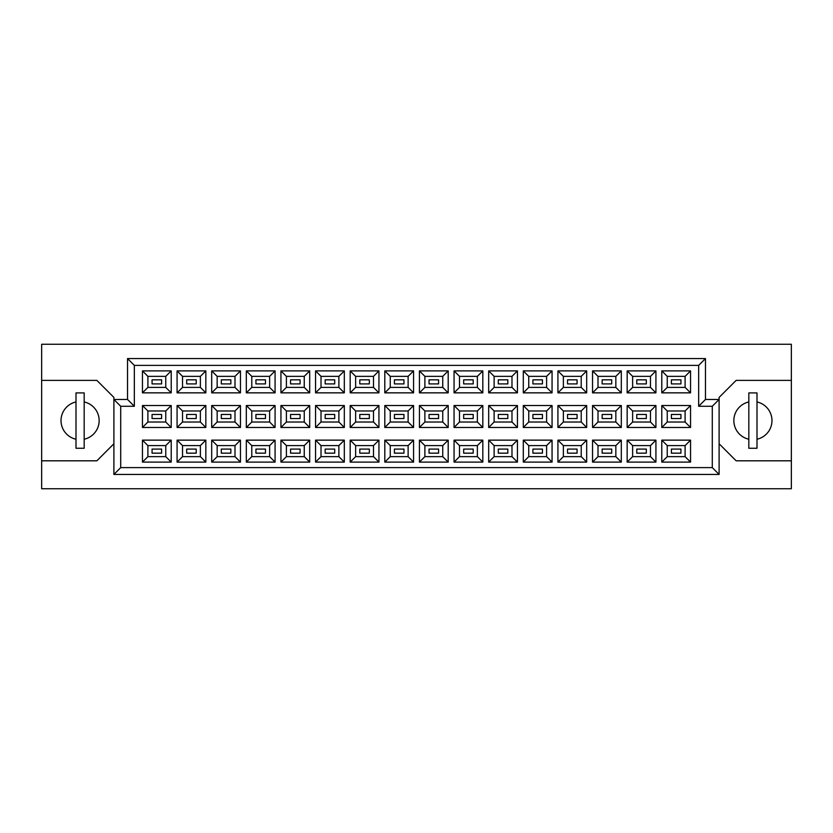 <?xml version="1.0" encoding="UTF-8"?>
<svg xmlns="http://www.w3.org/2000/svg" width="833" height="833" viewBox="0 0 833 833"><rect width="100%" height="100%" fill="white"/><g stroke="black" fill="none" stroke-linecap="round" stroke-linejoin="round"><path stroke-width="1.25" d="M748.825 401.954A19.086 19.086 0 0 0 748.825 439.23M76.001 401.954A19.086 19.086 0 0 0 76.001 439.23M680.936 453.162L671.398 453.162L671.398 449.081L680.936 449.081L680.936 453.162L671.398 453.162L671.398 449.081L680.936 449.081L680.936 453.162M680.936 418.541L671.398 418.541L671.398 414.459L680.936 414.459L680.936 418.541M680.936 383.919L671.398 383.919L671.398 379.838L680.936 379.838L680.936 383.919L671.398 383.919L671.398 379.838L680.936 379.838L680.936 383.919M646.314 453.162L636.776 453.162L636.776 449.081L646.314 449.081L646.314 453.162M646.314 418.541L636.776 418.541L636.776 414.459L646.314 414.459L646.314 418.541M646.314 383.919L636.776 383.919L636.776 379.838L646.314 379.838L646.314 383.919M611.693 453.162L602.155 453.162L602.155 449.081L611.693 449.081L611.693 453.162L602.155 453.162L602.155 449.081L611.693 449.081L611.693 453.162M611.693 418.541L602.155 418.541L602.155 414.459L611.693 414.459L611.693 418.541M611.693 383.919L602.155 383.919L602.155 379.838L611.693 379.838L611.693 383.919L602.155 383.919L602.155 379.838L611.693 379.838L611.693 383.919M577.071 453.162L567.533 453.162L567.533 449.081L577.071 449.081L577.071 453.162M577.071 418.541L567.533 418.541L567.533 414.459L577.071 414.459L577.071 418.541M577.071 383.919L567.533 383.919L567.533 379.838L577.071 379.838L577.071 383.919M542.45 453.162L532.912 453.162L532.912 449.081L542.45 449.081L542.45 453.162L532.912 453.162L532.912 449.081L542.45 449.081L542.45 453.162M542.45 418.541L532.912 418.541L532.912 414.459L542.45 414.459L542.45 418.541M542.45 383.919L532.912 383.919L532.912 379.838L542.45 379.838L542.45 383.919L532.912 383.919L532.912 379.838L542.45 379.838L542.45 383.919M507.828 453.162L498.29 453.162L498.29 449.081L507.828 449.081L507.828 453.162M507.828 418.541L498.29 418.541L498.29 414.459L507.828 414.459L507.828 418.541M507.828 383.919L498.29 383.919L498.29 379.838L507.828 379.838L507.828 383.919M473.206 453.162L463.658 453.162L463.658 449.081L473.206 449.081L473.206 453.162L463.658 453.162L463.658 449.081L473.206 449.081L473.206 453.162M473.206 418.541L463.658 418.541L463.658 414.459L473.206 414.459L473.206 418.541M473.206 383.919L463.658 383.919L463.658 379.838L473.206 379.838L473.206 383.919L463.658 383.919L463.658 379.838L473.206 379.838L473.206 383.919M438.585 453.162L429.037 453.162L429.037 449.081L438.585 449.081L438.585 453.162M438.585 418.541L429.037 418.541L429.037 414.459L438.585 414.459L438.585 418.541M438.585 383.919L429.037 383.919L429.037 379.838L438.585 379.838L438.585 383.919M403.963 453.162L394.415 453.162L394.415 449.081L403.963 449.081L403.963 453.162L394.415 453.162L394.415 449.081L403.963 449.081L403.963 453.162M403.963 418.541L394.415 418.541L394.415 414.459L403.963 414.459L403.963 418.541M403.963 383.919L394.415 383.919L394.415 379.838L403.963 379.838L403.963 383.919L394.415 383.919L394.415 379.838L403.963 379.838L403.963 383.919M369.342 453.162L359.794 453.162L359.794 449.081L369.342 449.081L369.342 453.162M369.342 418.541L359.794 418.541L359.794 414.459L369.342 414.459L369.342 418.541M369.342 383.919L359.794 383.919L359.794 379.838L369.342 379.838L369.342 383.919M334.71 453.162L325.172 453.162L325.172 449.081L334.71 449.081L334.71 453.162L325.172 453.162L325.172 449.081L334.71 449.081L334.71 453.162M334.71 418.541L325.172 418.541L325.172 414.459L334.71 414.459L334.71 418.541M334.71 383.919L325.172 383.919L325.172 379.838L334.71 379.838L334.71 383.919L325.172 383.919L325.172 379.838L334.71 379.838L334.71 383.919M300.088 453.162L290.55 453.162L290.55 449.081L300.088 449.081L300.088 453.162M300.088 418.541L290.55 418.541L290.55 414.459L300.088 414.459L300.088 418.541M300.088 383.919L290.55 383.919L290.55 379.838L300.088 379.838L300.088 383.919M265.467 453.162L255.929 453.162L255.929 449.081L265.467 449.081L265.467 453.162L255.929 453.162L255.929 449.081L265.467 449.081L265.467 453.162M265.467 418.541L255.929 418.541L255.929 414.459L265.467 414.459L265.467 418.541M265.467 383.919L255.929 383.919L255.929 379.838L265.467 379.838L265.467 383.919L255.929 383.919L255.929 379.838L265.467 379.838L265.467 383.919M230.845 453.162L221.307 453.162L221.307 449.081L230.845 449.081L230.845 453.162M230.845 418.541L221.307 418.541L221.307 414.459L230.845 414.459L230.845 418.541M230.845 383.919L221.307 383.919L221.307 379.838L230.845 379.838L230.845 383.919M196.224 453.162L186.686 453.162L186.686 449.081L196.224 449.081L196.224 453.162L186.686 453.162L186.686 449.081L196.224 449.081L196.224 453.162M196.224 418.541L186.686 418.541L186.686 414.459L196.224 414.459L196.224 418.541M196.224 383.919L186.686 383.919L186.686 379.838L196.224 379.838L196.224 383.919L186.686 383.919L186.686 379.838L196.224 379.838L196.224 383.919M161.602 453.162L152.064 453.162L152.064 449.081L161.602 449.081L161.602 453.162M161.602 418.541L152.064 418.541L152.064 414.459L161.602 414.459L161.602 418.541M161.602 383.919L152.064 383.919L152.064 379.838L161.602 379.838L161.602 383.919M719.108 443.76L736.143 460.805L791.35 460.805L791.35 344.258L41.65 344.258L41.65 460.805L96.857 460.805L113.892 443.76M41.65 460.805L41.65 488.742L791.35 488.742L791.35 460.805M791.35 380.379L736.143 380.379L719.108 397.414L719.108 474.435L113.892 474.435L113.892 397.414L96.857 380.379L41.65 380.379M120.712 406.275L113.892 399.465L127.522 399.465L127.522 358.565L705.478 358.565L705.478 399.465L719.108 399.465L712.288 406.275L698.658 406.275L698.658 365.385L134.342 365.385L134.342 406.275L120.712 406.275L120.712 467.615L712.288 467.615L712.288 406.275M690.547 462.096L661.787 462.096L661.787 440.147L690.547 440.147L690.547 462.096L685.101 456.64L685.101 445.603L667.243 445.603L667.243 456.64L685.101 456.64M690.547 427.475L661.787 427.475L661.787 405.525L690.547 405.525L690.547 427.475L685.101 422.019L685.101 410.981L667.243 410.981L667.243 422.019L685.101 422.019M690.547 392.853L661.787 392.853L661.787 370.904L690.547 370.904L690.547 392.853L685.101 387.397L685.101 376.36L667.243 376.36L667.243 387.397L685.101 387.397M655.925 462.096L627.166 462.096L627.166 440.147L655.925 440.147L655.925 462.096L650.479 456.64L650.479 445.603L632.622 445.603L632.622 456.64L650.479 456.64M655.925 427.475L627.166 427.475L627.166 405.525L655.925 405.525L655.925 427.475L650.479 422.019L650.479 410.981L632.622 410.981L632.622 422.019L650.479 422.019M655.925 392.853L627.166 392.853L627.166 370.904L655.925 370.904L655.925 392.853L650.479 387.397L650.479 376.36L632.622 376.36L632.622 387.397L650.479 387.397M621.303 462.096L592.544 462.096L592.544 440.147L621.303 440.147L621.303 462.096L615.847 456.64L615.847 445.603L598 445.603L598 456.64L615.847 456.64M621.303 427.475L592.544 427.475L592.544 405.525L621.303 405.525L621.303 427.475L615.847 422.019L615.847 410.981L598 410.981L598 422.019L615.847 422.019M621.303 392.853L592.544 392.853L592.544 370.904L621.303 370.904L621.303 392.853L615.847 387.397L615.847 376.36L598 376.36L598 387.397L615.847 387.397M586.682 462.096L557.923 462.096L557.923 440.147L586.682 440.147L586.682 462.096L581.226 456.64L581.226 445.603L563.368 445.603L563.368 456.64L581.226 456.64M586.682 427.475L557.923 427.475L557.923 405.525L586.682 405.525L586.682 427.475L581.226 422.019L581.226 410.981L563.368 410.981L563.368 422.019L581.226 422.019M586.682 392.853L557.923 392.853L557.923 370.904L586.682 370.904L586.682 392.853L581.226 387.397L581.226 376.36L563.368 376.36L563.368 387.397L581.226 387.397M552.06 462.096L523.301 462.096L523.301 440.147L552.06 440.147L552.06 462.096L546.604 456.64L546.604 445.603L528.747 445.603L528.747 456.64L546.604 456.64M552.06 427.475L523.301 427.475L523.301 405.525L552.06 405.525L552.06 427.475L546.604 422.019L546.604 410.981L528.747 410.981L528.747 422.019L546.604 422.019M552.06 392.853L523.301 392.853L523.301 370.904L552.06 370.904L552.06 392.853L546.604 387.397L546.604 376.36L528.747 376.36L528.747 387.397L546.604 387.397M517.439 462.096L488.679 462.096L488.679 440.147L517.439 440.147L517.439 462.096L511.983 456.64L511.983 445.603L494.125 445.603L494.125 456.64L511.983 456.64M517.439 427.475L488.679 427.475L488.679 405.525L517.439 405.525L517.439 427.475L511.983 422.019L511.983 410.981L494.125 410.981L494.125 422.019L511.983 422.019M517.439 392.853L488.679 392.853L488.679 370.904L517.439 370.904L517.439 392.853L511.983 387.397L511.983 376.36L494.125 376.36L494.125 387.397L511.983 387.397M482.817 462.096L454.058 462.096L454.058 440.147L482.817 440.147L482.817 462.096L477.361 456.64L477.361 445.603L459.504 445.603L459.504 456.64L477.361 456.64M482.817 427.475L454.058 427.475L454.058 405.525L482.817 405.525L482.817 427.475L477.361 422.019L477.361 410.981L459.504 410.981L459.504 422.019L477.361 422.019M482.817 392.853L454.058 392.853L454.058 370.904L482.817 370.904L482.817 392.853L477.361 387.397L477.361 376.36L459.504 376.36L459.504 387.397L477.361 387.397M448.196 462.096L419.426 462.096L419.426 440.147L448.196 440.147L448.196 462.096L442.739 456.64L442.739 445.603L424.882 445.603L424.882 456.64L442.739 456.64M448.196 427.475L419.426 427.475L419.426 405.525L448.196 405.525L448.196 427.475L442.739 422.019L442.739 410.981L424.882 410.981L424.882 422.019L442.739 422.019M448.196 392.853L419.426 392.853L419.426 370.904L448.196 370.904L448.196 392.853L442.739 387.397L442.739 376.36L424.882 376.36L424.882 387.397L442.739 387.397M413.574 462.096L384.804 462.096L384.804 440.147L413.574 440.147L413.574 462.096L408.118 456.64L408.118 445.603L390.261 445.603L390.261 456.64L408.118 456.64M413.574 427.475L384.804 427.475L384.804 405.525L413.574 405.525L413.574 427.475L408.118 422.019L408.118 410.981L390.261 410.981L390.261 422.019L408.118 422.019M413.574 392.853L384.804 392.853L384.804 370.904L413.574 370.904L413.574 392.853L408.118 387.397L408.118 376.36L390.261 376.36L390.261 387.397L408.118 387.397M378.942 462.096L350.183 462.096L350.183 440.147L378.942 440.147L378.942 462.096L373.496 456.64L373.496 445.603L355.639 445.603L355.639 456.64L373.496 456.64M378.942 427.475L350.183 427.475L350.183 405.525L378.942 405.525L378.942 427.475L373.496 422.019L373.496 410.981L355.639 410.981L355.639 422.019L373.496 422.019M378.942 392.853L350.183 392.853L350.183 370.904L378.942 370.904L378.942 392.853L373.496 387.397L373.496 376.36L355.639 376.36L355.639 387.397L373.496 387.397M344.321 462.096L315.561 462.096L315.561 440.147L344.321 440.147L344.321 462.096L338.875 456.64L338.875 445.603L321.017 445.603L321.017 456.64L338.875 456.64M344.321 427.475L315.561 427.475L315.561 405.525L344.321 405.525L344.321 427.475L338.875 422.019L338.875 410.981L321.017 410.981L321.017 422.019L338.875 422.019M344.321 392.853L315.561 392.853L315.561 370.904L344.321 370.904L344.321 392.853L338.875 387.397L338.875 376.36L321.017 376.36L321.017 387.397L338.875 387.397M309.699 462.096L280.94 462.096L280.94 440.147L309.699 440.147L309.699 462.096L304.253 456.64L304.253 445.603L286.396 445.603L286.396 456.64L304.253 456.64M309.699 427.475L280.94 427.475L280.94 405.525L309.699 405.525L309.699 427.475L304.253 422.019L304.253 410.981L286.396 410.981L286.396 422.019L304.253 422.019M309.699 392.853L280.94 392.853L280.94 370.904L309.699 370.904L309.699 392.853L304.253 387.397L304.253 376.36L286.396 376.36L286.396 387.397L304.253 387.397M275.077 462.096L246.318 462.096L246.318 440.147L275.077 440.147L275.077 462.096L269.632 456.64L269.632 445.603L251.774 445.603L251.774 456.64L269.632 456.64M275.077 427.475L246.318 427.475L246.318 405.525L275.077 405.525L275.077 427.475L269.632 422.019L269.632 410.981L251.774 410.981L251.774 422.019L269.632 422.019M275.077 392.853L246.318 392.853L246.318 370.904L275.077 370.904L275.077 392.853L269.632 387.397L269.632 376.36L251.774 376.36L251.774 387.397L269.632 387.397M240.456 462.096L211.697 462.096L211.697 440.147L240.456 440.147L240.456 462.096L235 456.64L235 445.603L217.153 445.603L217.153 456.64L235 456.64M240.456 427.475L211.697 427.475L211.697 405.525L240.456 405.525L240.456 427.475L235 422.019L235 410.981L217.153 410.981L217.153 422.019L235 422.019M240.456 392.853L211.697 392.853L211.697 370.904L240.456 370.904L240.456 392.853L235 387.397L235 376.36L217.153 376.36L217.153 387.397L235 387.397M205.834 462.096L177.075 462.096L177.075 440.147L205.834 440.147L205.834 462.096L200.378 456.64L200.378 445.603L182.521 445.603L182.521 456.64L200.378 456.64M205.834 427.475L177.075 427.475L177.075 405.525L205.834 405.525L205.834 427.475L200.378 422.019L200.378 410.981L182.521 410.981L182.521 422.019L200.378 422.019M205.834 392.853L177.075 392.853L177.075 370.904L205.834 370.904L205.834 392.853L200.378 387.397L200.378 376.36L182.521 376.36L182.521 387.397L200.378 387.397M171.213 462.096L142.453 462.096L142.453 440.147L171.213 440.147L171.213 462.096L165.757 456.64L165.757 445.603L147.899 445.603L147.899 456.64L165.757 456.64M171.213 427.475L142.453 427.475L142.453 405.525L171.213 405.525L171.213 427.475L165.757 422.019L165.757 410.981L147.899 410.981L147.899 422.019L165.757 422.019M171.213 392.853L142.453 392.853L142.453 370.904L171.213 370.904L171.213 392.853L165.757 387.397L165.757 376.36L147.899 376.36L147.899 387.397L165.757 387.397M84.175 439.23A19.086 19.086 0 0 0 84.175 401.954M756.999 439.23A19.086 19.086 0 0 0 756.999 401.954M165.757 376.36L171.213 370.904M147.899 376.36L142.453 370.904M142.453 392.853L147.899 387.397M165.757 410.981L171.213 405.525M147.899 410.981L142.453 405.525M142.453 427.475L147.899 422.019M165.757 445.603L171.213 440.147M147.899 445.603L142.453 440.147M142.453 462.096L147.899 456.64M200.378 376.36L205.834 370.904M182.521 376.36L177.075 370.904M177.075 392.853L182.521 387.397M200.378 410.981L205.834 405.525M182.521 410.981L177.075 405.525M177.075 427.475L182.521 422.019M200.378 445.603L205.834 440.147M182.521 445.603L177.075 440.147M177.075 462.096L182.521 456.64M235 376.36L240.456 370.904M217.153 376.36L211.697 370.904M211.697 392.853L217.153 387.397M235 410.981L240.456 405.525M217.153 410.981L211.697 405.525M211.697 427.475L217.153 422.019M235 445.603L240.456 440.147M217.153 445.603L211.697 440.147M211.697 462.096L217.153 456.64M269.632 376.36L275.077 370.904M251.774 376.36L246.318 370.904M246.318 392.853L251.774 387.397M269.632 410.981L275.077 405.525M251.774 410.981L246.318 405.525M246.318 427.475L251.774 422.019M269.632 445.603L275.077 440.147M251.774 445.603L246.318 440.147M246.318 462.096L251.774 456.64M304.253 376.36L309.699 370.904M286.396 376.36L280.94 370.904M280.94 392.853L286.396 387.397M304.253 410.981L309.699 405.525M286.396 410.981L280.94 405.525M280.94 427.475L286.396 422.019M304.253 445.603L309.699 440.147M286.396 445.603L280.94 440.147M280.94 462.096L286.396 456.64M338.875 376.36L344.321 370.904M321.017 376.36L315.561 370.904M315.561 392.853L321.017 387.397M338.875 410.981L344.321 405.525M321.017 410.981L315.561 405.525M315.561 427.475L321.017 422.019M338.875 445.603L344.321 440.147M321.017 445.603L315.561 440.147M315.561 462.096L321.017 456.64M373.496 376.36L378.942 370.904M355.639 376.36L350.183 370.904M350.183 392.853L355.639 387.397M373.496 410.981L378.942 405.525M355.639 410.981L350.183 405.525M350.183 427.475L355.639 422.019M373.496 445.603L378.942 440.147M355.639 445.603L350.183 440.147M350.183 462.096L355.639 456.64M408.118 376.36L413.574 370.904M390.261 376.36L384.804 370.904M384.804 392.853L390.261 387.397M408.118 410.981L413.574 405.525M390.261 410.981L384.804 405.525M384.804 427.475L390.261 422.019M408.118 445.603L413.574 440.147M390.261 445.603L384.804 440.147M384.804 462.096L390.261 456.64M442.739 376.36L448.196 370.904M424.882 376.36L419.426 370.904M419.426 392.853L424.882 387.397M442.739 410.981L448.196 405.525M424.882 410.981L419.426 405.525M419.426 427.475L424.882 422.019M442.739 445.603L448.196 440.147M424.882 445.603L419.426 440.147M419.426 462.096L424.882 456.64M477.361 376.36L482.817 370.904M459.504 376.36L454.058 370.904M454.058 392.853L459.504 387.397M477.361 410.981L482.817 405.525M459.504 410.981L454.058 405.525M454.058 427.475L459.504 422.019M477.361 445.603L482.817 440.147M459.504 445.603L454.058 440.147M454.058 462.096L459.504 456.64M511.983 376.36L517.439 370.904M494.125 376.36L488.679 370.904M488.679 392.853L494.125 387.397M511.983 410.981L517.439 405.525M494.125 410.981L488.679 405.525M488.679 427.475L494.125 422.019M511.983 445.603L517.439 440.147M494.125 445.603L488.679 440.147M488.679 462.096L494.125 456.64M546.604 376.36L552.06 370.904M528.747 376.36L523.301 370.904M523.301 392.853L528.747 387.397M546.604 410.981L552.06 405.525M528.747 410.981L523.301 405.525M523.301 427.475L528.747 422.019M546.604 445.603L552.06 440.147M528.747 445.603L523.301 440.147M523.301 462.096L528.747 456.64M581.226 376.36L586.682 370.904M563.368 376.36L557.923 370.904M557.923 392.853L563.368 387.397M581.226 410.981L586.682 405.525M563.368 410.981L557.923 405.525M557.923 427.475L563.368 422.019M581.226 445.603L586.682 440.147M563.368 445.603L557.923 440.147M557.923 462.096L563.368 456.64M615.847 376.36L621.303 370.904M598 376.36L592.544 370.904M592.544 392.853L598 387.397M615.847 410.981L621.303 405.525M598 410.981L592.544 405.525M592.544 427.475L598 422.019M615.847 445.603L621.303 440.147M598 445.603L592.544 440.147M592.544 462.096L598 456.64M650.479 376.36L655.925 370.904M632.622 376.36L627.166 370.904M627.166 392.853L632.622 387.397M650.479 410.981L655.925 405.525M632.622 410.981L627.166 405.525M627.166 427.475L632.622 422.019M650.479 445.603L655.925 440.147M632.622 445.603L627.166 440.147M627.166 462.096L632.622 456.64M685.101 376.36L690.547 370.904M667.243 376.36L661.787 370.904M661.787 392.853L667.243 387.397M685.101 410.981L690.547 405.525M667.243 410.981L661.787 405.525M661.787 427.475L667.243 422.019M685.101 445.603L690.547 440.147M667.243 445.603L661.787 440.147M661.787 462.096L667.243 456.64M127.522 358.565L134.342 365.385M134.342 406.275L127.522 399.465M705.478 358.565L698.658 365.385M120.712 467.615L113.892 474.435M705.478 399.465L698.658 406.275M712.288 467.615L719.108 474.435M84.175 392.916L76.001 392.916L76.001 448.258L84.175 448.258L84.175 392.916M756.999 392.916L748.825 392.916L748.825 448.258L756.999 448.258L756.999 392.916"/></g></svg>
